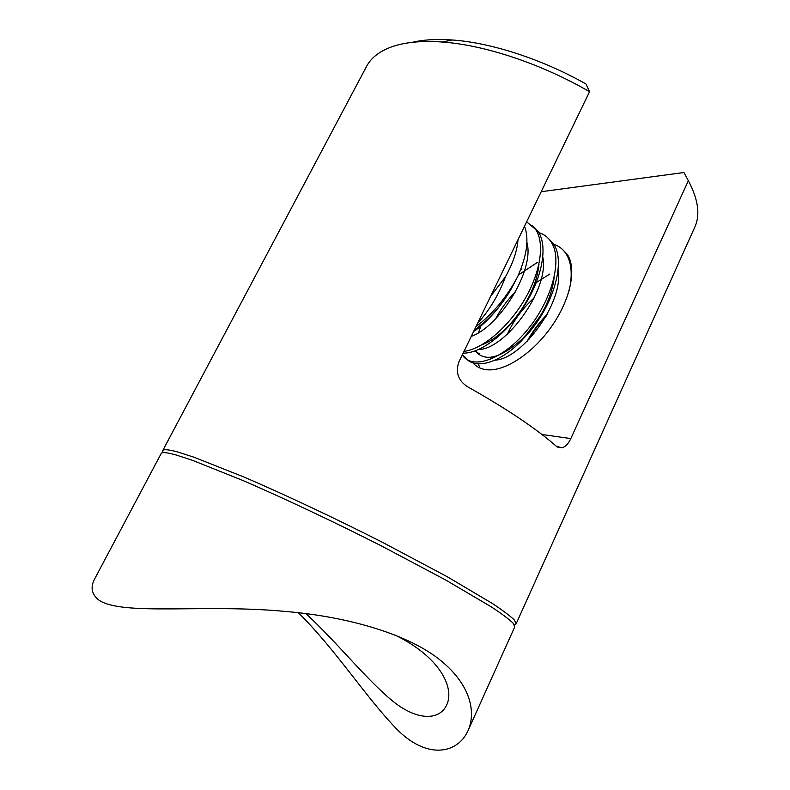 <?xml version="1.0" encoding="UTF-8"?>
<svg xmlns="http://www.w3.org/2000/svg" width="790" height="790" viewBox="0 0 790 790"><rect width="100%" height="100%" fill="white"/><g stroke="black" fill="none" stroke-linecap="round" stroke-linejoin="round"><path stroke-width="1.19" d="M412.153 42.354C423.371 39.688 436.761 38.898 452.315 39.994C490.926 42.66 541.782 59.053 585.963 83.957L589.547 91.719C541.239 63.713 484.566 44.991 442.291 42.028C421.396 40.576 404.381 42.235 391.238 47.015C379.22 51.488 370.994 57.947 366.57 66.4L162.681 450.695L162.997 452.67M514.379 624.801L516.127 623.843L694.775 227.184C700.414 214.929 698.271 199.445 688.347 180.713L683.952 172.506L541.199 191.723M541.96 434.5L570.824 438.578L688.347 180.713M570.824 438.578C568.395 443.674 565.521 446.745 562.204 447.782L556.525 446.429C536.153 428.536 506.489 408.637 467.522 386.745C458.319 380.711 455.396 372.544 458.753 362.255L589.547 91.719M516.127 623.843L514.359 620.022C510.35 616.082 503.131 610.631 492.693 603.679L447.11 576.661L382.814 542.493C335.325 518.358 284.499 494.431 243.883 477.002L194.014 457.222L177.572 451.949C168.448 449.48 163.481 449.056 162.681 450.695M298.403 612.744C335.602 649.558 364.812 695.723 395.286 727.6C426.077 760.178 457.667 754.144 468.055 730.592C476.459 711.642 470.356 683.281 438.065 658.435C405.458 633.304 346.05 616.486 285.96 611.5C205.212 603.708 123.477 616.052 99.244 600.38C91.512 594.475 90.06 587.158 94.919 578.428L161.18 453.529C161.95 451.949 166.888 452.423 175.982 454.951L192.405 460.303L242.234 480.221C282.84 497.73 333.676 521.696 381.215 545.811L445.58 579.939L491.252 606.838C501.719 613.741 508.957 619.143 512.996 623.034L514.804 626.766L468.273 730.098M305.977 613.642C337.34 642.774 364.466 677.188 390.507 699.249C416.32 721.379 439.457 720.717 446.656 705.016C454.606 688.722 441.393 658.287 396.481 635.752L394.822 634.923M562.065 249.057L567.299 254.419C576.848 268.353 570.686 299.045 551.904 326.023C533.201 353.041 505.472 371.31 487.469 369.799C481.367 369.305 476.528 367.004 472.963 362.896M524.52 226.217C529.231 238.758 526.989 255.486 517.786 276.391L510.923 289.525C500.307 307.152 488.19 320.997 474.563 331.04L478.839 326.547M532.282 225.506L537.891 231.164C548.596 245.828 542.019 279.621 522.684 308.288C514.645 320.276 505.778 330.269 496.061 338.278C483.579 348.262 472.608 353.219 463.157 353.15M547.312 237.385L553.01 243.123C565.768 259.821 554.896 301.612 530.139 331.178L521.301 340.994C498.194 364.496 473.24 370.076 464.708 356.695L462.377 355.085C472.134 370.085 502.341 360.25 527.197 330.092C552.161 300.18 563.231 258.537 550.719 241.306C547.717 237.01 543.747 234.117 538.82 232.635M479.797 367.054L477.96 363.854M478.513 332.689L480.814 326.112M518.428 274.959L537.24 262.507M536.212 282.623L549.889 274.012M517.786 276.391C506.854 297.119 492.921 313.867 475.965 326.645M547.184 314.301C539.116 322.597 532.411 331.632 527.078 341.379M569.195 290.424C572.75 274.387 571.555 261.944 565.61 253.086C562.628 248.85 558.688 245.937 553.81 244.357M464.036 351.323C481.219 349.585 506.834 328.946 523.563 301.257C540.38 273.538 545.288 243.369 535.561 229.327L526.654 221.822M477.496 323.495C489.454 310.332 498.786 294.759 505.472 276.767L490.56 296.467M505.472 276.767C512.996 263.198 517.174 250.845 518.003 239.696M513.638 283.946L509.58 291.441C500.593 306.421 490.343 318.113 478.849 326.537M538.968 264.077C537.644 278.455 531.956 293.396 521.904 308.9C515.06 319.16 507.506 327.672 499.231 334.447C493.158 339.344 487.361 342.801 481.831 344.815M554.106 277.892C551.874 295.391 544.132 312.583 530.88 329.46L522.417 338.861C500.801 358.176 485.228 362.324 475.689 351.313L479.757 354.137M495.646 318.755C500.771 308.989 507.417 299.953 515.584 291.668M507.437 334.071C513.5 320.612 522.427 308.525 534.228 297.83M526.012 335.128L540.716 315.299M546.068 316.306C539.047 323.515 533.25 331.336 528.658 339.769M494.994 360.131C521.617 359.361 564.179 302.452 558.096 269.953M478.473 349.506C504.958 349.822 549.86 289.545 542.779 256.928M471.275 336.352C499.359 326.744 534.87 270.15 526.92 242.441M452.315 39.994L442.291 42.028M557.325 447.031L562.204 447.782M567.299 254.419L565.61 253.086M553.01 243.123L550.719 241.306M537.891 231.164L535.561 229.327M509.57 291.461L510.923 289.535M521.904 308.92L522.684 308.288M499.231 334.437L496.071 338.268M530.87 329.479L530.13 331.188M522.417 338.861L521.311 340.984M520.274 270.575L521.953 268.906"/></g></svg>
